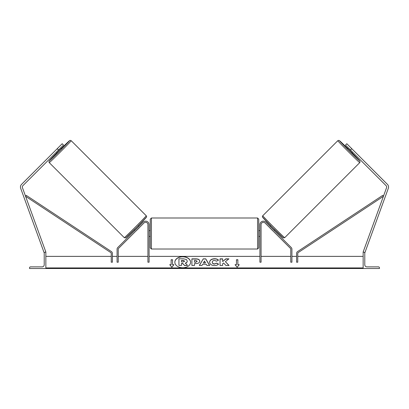 <?xml version="1.0" encoding="UTF-8"?>
<svg xmlns="http://www.w3.org/2000/svg" width="409" height="409" viewBox="0 0 409 409"><rect width="100%" height="100%" fill="white"/><g stroke="black" fill="none" stroke-linecap="round" stroke-linejoin="round"><path stroke-width="0.61" d="M149.091 224.643A3.502 3.502 0 0 0 143.114 222.169L117.761 247.527A2.331 2.331 0 0 0 117.076 249.178L117.076 262.21L118.242 262.21L118.242 249.178A1.166 1.166 0 0 1 118.584 248.35L143.942 222.997A2.331 2.331 0 0 1 147.925 224.643L147.925 262.21L149.091 262.21L149.091 224.643M29.52 268.509L45.854 268.509L45.854 252.174L45.271 252.174A1.048 1.048 0 0 0 44.218 253.227L44.218 264.776A2.101 2.101 0 0 1 42.122 266.873L30.573 266.873A1.048 1.048 0 0 0 29.52 267.926L29.52 268.509M150.256 233.513L150.256 219.163L151.422 217.997L151.422 249.025L150.256 247.859L150.256 233.513M151.422 249.025L257.578 249.025L257.578 217.997L258.744 219.163L258.744 233.513L258.744 230.594L259.909 230.594M149.091 231.489L149.091 235.533M259.909 231.489L259.909 235.533M259.909 236.428L258.744 236.428L258.744 233.513L258.744 247.859L257.578 249.025M57.24 148.682L62.188 143.733L63.507 145.057L58.559 150.006L57.24 148.682L21.544 184.382A3.732 3.732 0 0 0 20.675 188.298L44.1 252.655L44.504 252.506M58.559 150.006L22.863 185.701A1.866 1.866 0 0 0 22.429 187.659L45.854 252.016L45.414 252.174M49.254 162.639L48.911 161.754L49.361 160.803L57.137 152.705A14.351 0.291 -45 0 0 49.254 160.993A14.351 0.291 -45 0 0 59.612 151.054A14.351 0.291 -45 0 0 69.545 140.701A14.351 0.291 -45 0 0 61.258 148.579L69.515 140.681L70.302 140.359L71.197 140.701A15.516 0.317 135 0 1 60.45 151.892A15.516 0.317 135 0 1 49.254 162.639L124.3 237.685A15.516 0.317 -45 0 0 135.497 226.939A15.516 0.317 -45 0 0 146.243 215.748C146.662 216.494 146.729 216.959 146.448 217.143L136.391 227.66L125.65 237.915L124.3 237.685M71.197 140.701L146.243 215.748M56.498 152.066L57.342 152.91L59.443 150.885L61.462 148.784L60.624 147.94M60.205 148.784L57.342 151.647L60.205 148.784L59.99 148.574M134.239 229.807L134.858 230.425M136.315 230.62L135.686 231.254M135.491 229.797L138.354 226.934M139.178 227.757L139.806 227.128M138.365 225.681L138.983 226.305M136.345 230.65L139.208 227.787M59.131 146.795L55.353 150.573M351.76 148.682L346.812 143.733L345.493 145.057L350.441 150.006L351.76 148.682L387.456 184.382A3.732 3.732 0 0 1 388.325 188.298L364.9 252.655L364.496 252.506M350.441 150.006L386.137 185.701A1.866 1.866 0 0 1 386.571 187.659L363.146 252.016L363.586 252.174M359.746 162.639L360.089 161.754L359.639 160.803L351.863 152.705A14.351 0.291 -135 0 1 359.746 160.993A14.351 0.291 -135 0 1 349.388 151.054A14.351 0.291 -135 0 1 339.455 140.701A14.351 0.291 -135 0 1 347.742 148.579L339.485 140.681L338.698 140.359L337.803 140.701A15.516 0.317 45 0 0 348.55 151.892A15.516 0.317 45 0 0 359.746 162.639L284.7 237.685A15.516 0.317 -135 0 1 273.503 226.939A15.516 0.317 -135 0 1 262.757 215.748C262.338 216.494 262.271 216.959 262.552 217.143L272.609 227.66L283.35 237.915L284.7 237.685M337.803 140.701L262.757 215.748M353.647 150.573L349.869 146.795M352.502 152.066L351.658 152.91L349.557 150.885L347.538 148.784L348.376 147.94M274.761 229.807L274.142 230.425M270.635 225.681L270.017 226.305M269.194 227.128L269.822 227.757M273.509 229.797L270.646 226.934M273.314 231.254L272.685 230.62M272.655 230.65L269.792 227.787M351.873 151.437L351.658 151.647L348.795 148.784L351.658 151.647M379.48 268.509L363.146 268.509L363.146 252.174L363.729 252.174A1.048 1.048 0 0 1 364.782 253.227L364.782 264.776A2.101 2.101 0 0 0 366.878 266.873L378.427 266.873A1.048 1.048 0 0 1 379.48 267.926L379.48 268.509M259.909 224.643A3.502 3.502 0 0 1 265.886 222.169L291.239 247.527A2.331 2.331 0 0 1 291.924 249.178L291.924 262.21L290.758 262.21L290.758 249.178A1.166 1.166 0 0 0 290.416 248.35L265.058 222.997A2.331 2.331 0 0 0 261.075 224.643L261.075 262.21L259.909 262.21L259.909 224.643M111.243 253.503L111.243 262.21L112.414 262.21L112.414 253.503A2.331 2.331 0 0 0 111.366 251.555L26.222 195.338L25.578 196.315L110.721 252.532A1.166 1.166 0 0 1 111.243 253.503M297.757 253.503L297.757 262.21L296.586 262.21L296.586 253.503A2.331 2.331 0 0 1 297.634 251.555L382.778 195.338L383.422 196.315L298.279 252.532A1.166 1.166 0 0 0 297.757 253.503M182.716 256.642A7.868 5.562 0 0 0 174.847 262.205A7.868 5.562 0 0 0 182.716 267.767A7.868 5.562 0 0 0 190.584 262.205A7.868 5.562 0 0 0 182.716 256.642M190.584 262.287A7.868 5.562 0 0 0 182.716 256.806A7.868 5.562 0 0 0 174.847 262.287M173.937 264.679L172.537 264.679L172.537 259.73L171.136 259.73L171.136 264.679L169.74 264.679L171.836 267.251L173.937 264.679M214.418 265.584C211.484 265.431 209.878 264.296 209.607 262.169L209.607 262.154C209.832 260.047 211.473 258.902 214.526 258.718C216.387 258.774 217.706 259.234 218.488 260.098L216.54 261.162L214.5 260.39C213.104 260.492 212.363 261.07 212.271 262.133L212.271 262.154C212.363 263.232 213.104 263.82 214.5 263.917L216.606 263.115L218.554 264.096C217.767 265.022 216.392 265.518 214.418 265.584M202.639 264.28L201.985 265.451L199.311 265.451L203.263 258.846L205.737 258.846L209.689 265.451L206.934 265.451L206.254 264.28L202.639 264.28M363.146 267.921L45.854 267.921M363.146 256.377L297.757 256.377M296.586 256.377L291.924 256.377M290.758 256.377L261.075 256.377M259.909 256.377L149.091 256.377M147.925 256.377L118.242 256.377M117.076 256.377L112.414 256.377M111.243 256.377L45.854 256.377M199.786 261.193C199.607 262.762 198.268 263.554 195.773 263.565L194.49 263.565L194.49 265.451L191.903 265.451L191.903 258.851L195.906 258.851C198.375 258.897 199.669 259.669 199.786 261.172L199.786 261.193M228.922 258.851L225.855 258.851L222.644 261.53L222.644 258.851L220.057 258.851L220.057 265.451L222.644 265.451L222.644 263.744L223.59 263.002L225.937 265.451L229.04 265.451L225.39 261.688L228.922 258.851M236.463 264.679L236.463 259.73L237.864 259.73L237.864 264.679L239.26 264.679L237.164 267.251L235.063 264.679L236.463 264.679L235.195 264.843M45.854 268.509L363.146 268.509M187.23 261.039L187.23 261.06C187.169 262.067 186.53 262.747 185.308 263.089L187.537 265.395L184.546 265.395L182.659 263.391L181.524 263.391L181.524 265.395L178.932 265.395L178.932 258.785L183.355 258.785L186.402 259.5L187.23 261.039M185.308 263.258C186.53 262.91 187.169 262.23 187.23 261.223L187.23 261.06M181.524 265.395L178.932 265.395M184.546 265.395L182.659 263.56L181.524 263.56M184.546 265.559L187.537 265.395M203.431 262.864L205.512 262.864L204.48 261.003L203.431 263.033L205.512 262.864M199.413 265.451L203.263 258.846M203.263 259.009L205.737 258.846M205.737 259.009L209.587 265.451M197.199 261.259L195.707 260.39L194.49 260.39L194.49 262.133L195.717 262.133L197.199 261.259M197.199 261.274L195.717 262.297L194.49 262.133M194.49 263.733L194.49 265.451M191.903 265.451L191.903 259.02L195.906 259.02C198.375 259.061 199.669 259.833 199.786 261.336M209.607 262.317C209.832 260.211 211.473 259.066 214.526 258.887C216.387 258.938 217.706 259.398 218.488 260.262M216.606 263.115L214.5 264.081C213.104 263.989 212.363 263.401 212.271 262.317L212.271 262.154M216.606 263.278L218.437 264.204M228.882 265.451L225.39 261.688M222.644 265.451L222.644 263.912M222.644 259.02L220.057 259.02L220.057 265.451M228.718 259.02L225.855 259.02L222.644 261.53M236.463 259.894L237.864 259.894M239.127 264.843L237.864 264.679M171.136 264.679L169.873 264.843M172.537 259.894L171.136 259.894M173.805 264.843L172.537 264.679M184.623 261.152L183.222 260.369L181.524 260.369L181.524 261.959L183.237 261.959L184.623 261.152M184.623 261.32L183.222 260.533L181.524 260.533L181.524 261.959M146.243 217.394A14.351 0.291 135 0 1 136.304 227.747A14.351 0.291 135 0 1 125.952 237.685M262.757 217.394A14.351 0.291 45 0 0 272.696 227.747A14.351 0.291 45 0 0 283.048 237.685M363.146 268.335L45.854 268.335M257.578 217.997L151.422 217.997M150.256 230.594L149.091 230.594M150.256 236.428L149.091 236.428"/></g></svg>
